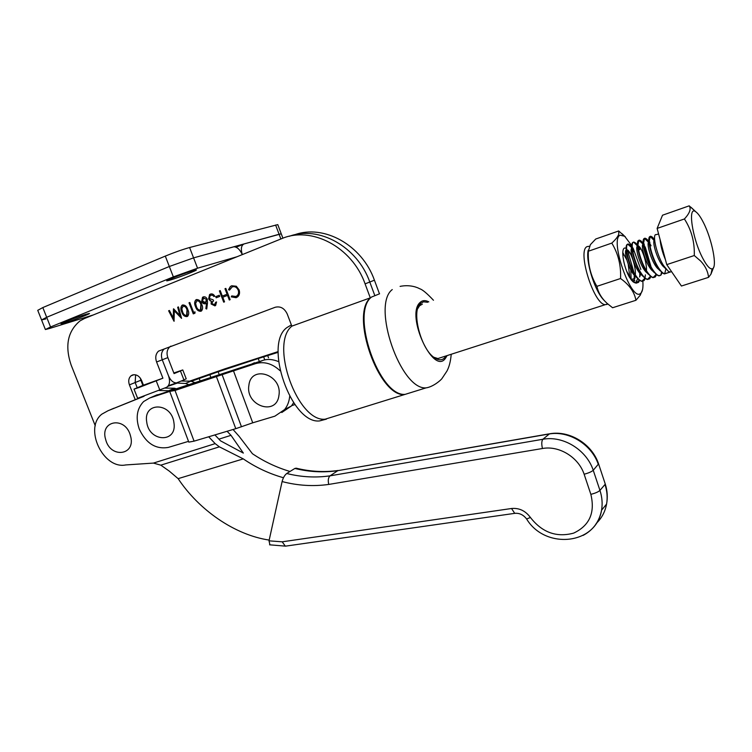 <?xml version="1.0" encoding="UTF-8"?>
<svg xmlns="http://www.w3.org/2000/svg" width="752" height="752" viewBox="0 0 752 752"><rect width="100%" height="100%" fill="white"/><g stroke="black" fill="none" stroke-linecap="round" stroke-linejoin="round"><path stroke-width="1.13" d="M156.585 361.994C155.062 357.463 155.711 353.844 158.522 351.128L164.199 348.984C161.389 351.692 160.74 355.292 162.253 359.785L156.585 361.994L162.911 378.19L143.453 385.156L141.611 380.465C139.402 375.934 136.356 374.101 132.474 374.985L130.951 375.868C128.648 378.096 128.141 381.095 129.419 384.864L135.247 399.679M140.257 378.03L140.85 380.249L135.172 382.542L135.623 374.825L135.172 382.542L137.212 387.712L135.172 382.542L129.419 384.864M193.499 270.551C185.406 272.844 164.133 281.116 166.953 280.863L169.82 280.186C178.092 277.798 198.838 269.733 196.169 269.93L193.499 270.551M85.944 314.308C77.616 316.808 58.825 324.037 61.203 323.83L64.775 322.928C73.254 320.352 91.575 313.293 89.319 313.462L85.944 314.308M182.586 305.002C185.114 304.861 186.853 306.402 187.812 309.627C189.072 312.193 189.034 314.392 187.69 316.235L187.069 316.583C184.513 316.733 182.745 315.201 181.749 311.986C180.508 309.392 180.583 307.173 181.975 305.34L182.821 304.917M196.404 299.587C198.96 299.446 200.718 300.997 201.677 304.25C202.946 306.816 202.899 309.034 201.545 310.896L200.897 311.262C198.321 311.413 196.526 309.871 195.529 306.637C194.289 304.034 194.364 301.806 195.774 299.954L196.639 299.503M214.461 304.729L215.721 302.266L216.548 301.947L215.655 305.444L214.912 305.867L211.124 304.005L211.303 301.289L208.642 298.948L209.564 294.587L210.419 294.098C212.177 293.543 213.624 294.248 214.752 296.203L213.925 296.532L212.609 295.263L210.842 295.254L210.118 295.668L209.423 298.535L213.154 299.804L213.596 300.95L212.675 301.477L211.942 303.686L214.649 304.663L215.721 302.266M225.816 288.401L230.14 299.681L229.304 300.001L227.536 295.386L222.771 297.228L224.538 301.843L223.701 302.163L219.396 290.921L220.223 290.592L222.329 296.072L227.085 294.229L224.98 288.73L225.816 288.401L224.98 288.73M158.522 351.128L275.157 307.277C280.43 305.989 284.463 308.235 287.236 314.016L291.832 326.142L370.285 297.858L365.087 283.871C352.152 246.91 311.243 225.591 281.361 238.788L84.393 318.557L80.069 320.86C67.671 331.162 64.691 345.901 71.139 365.068L95.269 425.764M236.25 297.66L231.259 296.871L231.738 295.912L235.865 296.485L237.03 295.79C238.581 294.333 238.967 292.434 238.187 290.075C236.758 287.161 234.746 286.108 232.142 286.935L229.52 290.122L228.533 289.736L230.328 286.559L231.691 285.769L236.325 286.239L239.061 289.821C240.01 292.669 239.578 294.991 237.745 296.786L236.25 297.66M219.283 295.263L219.725 296.42L216.181 297.801L215.739 296.645L219.283 295.263L215.739 296.645M207.496 302.887L206.734 309.016L205.869 308.658L206.546 303.225L205.644 303.705C203.924 304.156 202.598 303.404 201.668 301.449L202.514 297.322L203.2 296.927C204.967 296.457 206.321 297.228 207.27 299.249L207.496 302.887M195.031 311.892L194.947 313.227L193.283 313.866L189.006 302.812L189.814 302.492L193.649 312.428L195.031 311.892L193.649 312.428M177.679 307.239L178.478 306.929L181.57 318.378L174.304 310.83L174.041 321.273L168.627 310.783L169.416 310.473L173.317 318.021L173.627 308.828L179.897 315.502L177.679 307.239L178.487 306.938M237.068 256.733L197.56 268.21L173.345 276.886L50.544 326.97L45.393 329.536L49.66 328.436L93.22 314.975M280.872 238.986L279.095 234.267L281.248 233.816L244.156 243.911C241.242 245.284 240.621 248.846 242.294 254.608C239.935 249.551 237.153 246.947 233.91 246.797L193.584 257.87L169.332 266.499L46.68 317.278L41.567 319.938L45.872 318.923M173.834 372.983L182.764 369.937L180.442 370.971L183.93 379.929L176.438 382.909C173.204 382.824 170.572 380.484 168.533 375.878L162.253 359.785L167.846 357.604C166.342 353.139 167 349.567 169.802 346.869L164.199 348.984C161.389 351.692 160.74 355.292 162.253 359.785L168.533 375.878C170.347 381.527 169.67 385.344 166.483 387.346L137.635 398.287L134.044 389.169M379.459 293.788L374.421 280.195L369.787 282.019L374.581 294.934L369.787 282.019C357.35 246.59 318.848 225.309 289.36 236.278C318.848 225.309 357.35 246.59 369.787 282.019L365.087 283.871M291.362 324.92L286.973 327.543C263.266 343.965 291.4 424.269 319.534 420.932L325.184 419.184C297.642 422.436 269.348 343.739 291.917 326.114C269.348 343.739 297.642 422.436 325.184 419.184L404.491 394.565C378.914 397.028 349.84 315.05 370.369 297.82L370.285 297.858M404.491 394.565L411.786 392.3M162.911 378.19L138.65 387.647L134.025 389.113L143.453 385.156M236.119 297.717L231.259 296.871M231.447 296.814L231.851 295.987M236.043 296.42L237.209 295.724C238.76 294.276 239.145 292.368 238.365 290.009L238.187 290.075M238.365 290.009C237.021 287.198 235.075 286.127 232.537 286.794M229.557 289.999L228.533 289.736M228.711 289.67L230.507 286.493L231.691 285.769M229.482 299.935L227.536 295.386M223.88 302.088L219.396 290.921M219.575 290.855L220.223 290.601M227.085 294.229L222.329 296.072M227.273 294.164L225.168 288.674M216.36 297.726L215.918 296.589M215.909 302.201L216.548 301.956M214.94 305.857L211.124 304.005M211.303 303.94L211.303 301.289M211.491 301.223L209.949 300.715M210.137 300.659L208.642 298.948M208.821 298.882L209.752 294.53L210.419 294.098M214.104 296.457L212.609 295.263M212.797 295.198L211.105 295.169M206.753 308.884L205.869 308.658M206.057 308.593L206.546 303.225M205.644 303.705L201.668 301.449M201.856 301.383L203.2 296.927M206.621 299.465L203.595 298.083L202.467 301.073L205.371 302.492L206.104 302.116L206.621 299.465L203.792 298.027M205.559 302.426L206.433 299.522M200.906 311.262C198.396 311.243 196.667 309.683 195.717 306.572L195.529 306.637M195.717 306.572C194.477 303.968 194.552 301.74 195.952 299.888L196.582 299.531M200.436 310.134L201.066 309.815L201.057 304.504C200.352 301.947 198.998 300.678 196.996 300.678L195.605 303.404L196.338 306.327C197.08 308.846 198.443 310.115 200.436 310.134L200.869 304.569C200.164 302.013 198.81 300.734 196.808 300.744M193.471 313.8L189.006 302.812M189.194 302.746L189.824 302.501M187.069 316.583C184.597 316.564 182.886 315.003 181.937 311.92L181.749 311.986M181.937 311.92C180.696 309.326 180.771 307.107 182.163 305.284L182.774 304.936M186.599 315.464L187.22 315.154L187.201 309.88C186.496 307.342 185.161 306.073 183.187 306.073L181.815 308.781L182.548 311.676C183.291 314.176 184.635 315.436 186.599 315.464L187.013 309.946C186.308 307.408 184.973 306.139 182.99 306.139M181.523 318.237L174.304 310.83M174.163 321.066L168.627 310.783M168.815 310.726L169.426 310.482M173.449 308.903L173.317 318.021M177.867 307.183L179.897 315.502M140.85 380.249L142.871 385.391M374.421 280.195C362.088 245.039 323.849 223.927 294.511 234.821M169.802 346.869L170.958 346.108M167.846 357.604L174.069 373.594L180.442 370.971M282.902 238.196L277.779 224.613L189.598 247.521C182.501 249.514 174.408 252.371 165.299 256.094L42.817 307.568L37.741 310.332L41.501 319.76M183.93 379.929L186.205 378.773M445.786 356.26L444.968 357.426C442.43 360.368 439.102 360.575 434.985 358.046C421.346 350.451 410.93 311.525 420.349 303.62L423.498 301.806L427.662 302.276M422.389 304.118L419.531 305.801L417.661 308.762M433.838 357.247L437.899 358.554L605.219 304.682C593.648 304.457 576.803 249.927 587.246 246.562L589.305 246.28M379.591 293.788L371.544 297.04C350.056 312.973 379.102 396.849 405.102 394.377L412.397 392.112M319.534 420.932L326.424 419.127M607.813 304.005L605.219 304.682M254.486 362.737L251.638 364.09M154.677 395.862L262.655 360.481C267.374 358.836 272.666 359.212 278.541 361.599M293.609 402.724L291.466 405.948L281.784 412.51M289.68 396.407C289.191 401.53 287.499 405.911 284.623 409.558L274.884 416.176L252.728 422.812L233.487 370.868L175.019 390.457L169.764 391.416L149.639 398.024L143.641 401.54C136.93 408.543 135.463 417.689 139.242 428.978C146.01 443.398 155.702 449.546 168.335 447.402L188.517 441.358M280.017 370.689C272.309 363.545 264.149 361.204 255.53 363.639L233.487 370.868M252.728 422.812L235.78 428.678L194.082 441.151L188.808 442.129L169.867 391.83M130.481 435.84C136.366 455.449 110.337 458.936 105.656 439.469C99.593 420.142 125.622 416.025 130.481 435.84M173.947 422.812C177.312 443.389 148.868 442.185 146.715 421.957C143.068 401.568 171.7 402.16 173.947 422.812M248.884 385.409C250.895 364.316 282.667 374.646 278.926 395.449C276.501 416.505 245.284 405.798 248.884 385.409M631.812 245.688L624.639 236.26L620.165 235.179C609.252 239.155 631.313 302.125 640.525 293.487L640.572 293.449C642.565 291.804 643.317 287.734 642.838 281.239M640.845 269.442L633.043 248.01M642.565 289.567L640.243 295.207L635.938 300.283C634.444 292.039 629.311 284.782 620.55 278.513C621.143 265.484 618.229 253.678 611.79 243.103C615.728 239.521 618.059 236.476 618.793 233.985L618.68 230.967L625.429 236.936M618.68 230.967L595.744 239.014L590.386 244.654L588.355 251.234L611.79 243.103M634.857 280.656L632.874 280.806M631.84 280.289L631.201 279.838M630.787 269.93L631.116 278.757M588.205 250.209C585.432 261.527 595.011 291.71 604.138 300.396M626.162 248.357L625.861 248.273C620.278 245.519 622.872 265.381 629.339 277.103L633.193 281.915L634.848 282.79M635.637 282.818L637.715 278.719M631.539 279.293L634.03 278.785L633.833 280.759L635.337 275.646M588.355 251.234C587.735 264.008 590.583 275.711 596.9 286.333C598.244 292.641 601.628 298.309 607.043 303.319L612.589 307.747L635.938 300.283M596.9 286.333L620.55 278.513M634.848 278.804L634.744 274.743M650.189 236.523C646.457 236.485 650.724 256.394 657.615 267.251L662.155 272.826L664.354 273.944L666.253 273.333M655.913 234.558C652.181 234.37 656.496 254.402 663.396 265.343L667.983 270.993L669.976 272.055L664.674 273.784C662.803 273.352 660.604 271.134 658.056 267.11C650.63 255.426 646.626 234.21 651.232 236.429L654.644 240.067C651.382 240.414 657.934 262.683 664.326 267.383L666.075 269.113M634.133 280.374L634.265 275.166M634.03 272.656L628.428 253.462M628.954 276.369L633.419 281.84L636.06 283.194L639.313 280.214M639.839 276.642L639.764 273.145M639.623 280.44L638.542 282.348L636.493 283.053C634.528 282.743 632.216 280.571 629.574 276.52L626.679 271.19M627.544 244.306C623.812 244.842 627.939 264.281 634.782 274.8L639.115 280.054L641.672 281.361L644.906 278.315M645.009 277.902L645.385 274.865M645.216 278.55L644.088 280.562L642.095 281.22C640.149 280.91 637.856 278.719 635.214 274.659C627.704 263.144 623.934 242.059 628.766 244.156L631.802 246.938M633.165 242.37C629.433 242.764 633.598 262.326 640.45 272.929L644.84 278.259L647.303 279.518L650.518 276.407M650.433 265.672L643.778 245.378M643.665 244.287L645.451 247.671L651.035 266.828M650.837 276.651L649.662 278.766L647.735 279.377C645.799 279.058 643.515 276.858 640.883 272.779C633.391 261.226 629.565 240.114 634.35 242.238L636.624 244.071M638.815 240.424C635.083 240.678 639.275 260.361 646.147 271.049L650.583 276.454L652.962 277.676L656.158 274.48M656.477 274.743L655.255 276.962L653.394 277.535C651.476 277.197 649.211 274.988 646.579 270.899C639.115 259.299 635.224 238.149 639.952 240.311L643.157 243.488M644.492 238.478C640.751 238.591 644.99 258.378 651.871 269.15L656.355 274.649L658.649 275.815L659.889 275.664M660.98 274.668L661.826 272.544M662.145 272.816L660.886 275.157L659.081 275.674C657.182 275.335 654.926 273.108 652.304 269.009C644.859 257.372 640.911 236.184 645.573 238.375L648.882 241.768M622.722 253.913L623.37 255.182M626.848 249.683L628.851 253.321M633.936 251.582L632.347 248.583M631.83 247.765L627.77 244.25M632.357 247.775L634.359 251.441M639.473 249.702L638.044 246.966M637.47 246.007L633.917 242.379M637.95 245.96L639.896 249.561M643.054 244.127L638.965 240.396M650.612 245.913L649.559 243.808M648.976 242.764L644.605 238.459M649.418 242.642L651.035 245.772M654.757 241.138L650.273 236.513M702.753 258.256C706.664 265.672 709.794 269.207 712.153 268.84C717.737 268.229 712.135 239.315 703.336 222.395C700.62 217.027 698.147 213.53 695.938 211.904C687.366 204.657 692.122 238.328 702.753 258.256M713.77 267.016L710.96 274.142L708.553 277.347C707.952 271.51 705.338 266.086 700.714 261.094L694.284 255.53C694.726 242.05 691.445 229.858 684.414 218.964C689.725 213.211 691.314 208.83 689.189 205.841L695.233 211.246M708.553 277.347L681.425 286.023L666.751 264.619L657.126 228.42L662.521 215.213L689.189 205.841M666.751 264.619L694.284 255.53M657.126 228.42L684.414 218.964M665.915 268.953L664.674 273.784M629.772 276.839L628.202 264.159M626.745 259.769L622.741 252.465M634.03 278.785L635.243 275.505M635.318 274.818C636.145 267.195 631.022 252.127 627.676 250.049L626.642 249.692M626.209 249.899C623.38 251.638 629.405 271.745 635.637 276.52L636.305 277.009M639.567 276.99L640.713 274.17M631.849 247.944C628.935 249.429 635.055 269.949 641.324 274.706L642.791 276.191M646.466 270.72C647.049 262.871 641.945 248.113 638.758 246.186L637.94 245.857M637.508 245.989C634.509 247.201 640.732 268.144 647.03 272.891L648.572 274.433M643.599 243.526L644.332 244.24L643.637 243.939M643.195 244.024C640.112 244.964 646.438 266.33 652.774 271.068L654.381 272.675M649.324 241.693L649.944 242.294L649.352 242.022M648.91 242.059C645.733 242.699 652.172 264.507 658.536 269.225L659.325 269.78M275.608 225.017L279.095 234.267L193.584 257.87L169.332 266.499L46.68 317.278L41.567 319.938L45.327 329.376M191.375 381.283L218.155 371.77L219.387 375.088M218.155 371.77L258.246 358.535L259.186 361.092M258.246 358.535L278.137 352.331M278.155 351.588L225.017 368.79L190.124 380.982M144.074 396.266L108.072 410.714L101.858 414.145C83.613 428.161 103.118 469.558 125.716 464.943L153.436 463.091L160.825 465.159L169.294 471.119L178.139 478.648C198.819 509.837 234.549 534.963 269.188 540.077M283.466 477.746C269.094 473.675 255.699 467.387 243.281 458.889L219.368 446.838L215.175 443.633L208.689 436.78M214.893 434.929L220.515 440.832L243.347 453.089L230.996 435.333L227.066 431.291M289.99 471.476C276.595 467.481 264.074 461.568 252.428 453.719L239.127 436.329L233.045 429.495M173.477 383.952L168.081 386.114M195.633 382.89L190.914 381.161L181.335 381.038M169.322 390.786L159.076 390.495M168.852 390.655L174.483 388.229L175.855 388.634M189.523 384.892L185.509 383.482L190.914 381.161M164.773 388.079L174.483 388.229M185.509 383.482L177.359 383.069L167.922 386.312M108.072 410.714L141.31 397.244M110.666 409.614L113.928 408.233M218.879 439.168L230.996 435.333M178.139 478.648L243.281 458.889M269.94 544.862L269.019 540.838L282.188 541.816L511.548 508.502C519.162 507.797 525.46 510.796 530.423 517.479C542.136 532.501 556.546 537.718 573.644 533.121C589.54 525.62 595.274 512.685 590.846 494.337L584.135 474.221C578.485 457.207 559.037 445.353 542.446 448.512L328.746 484.429C327.825 480.359 328.267 477.492 330.062 475.837L337.827 470.658C323.576 472.735 309.26 471.993 294.878 468.449L296.203 468.186C310.275 471.664 324.262 472.425 338.165 470.479M584.135 474.221C588.525 473.074 591.561 471.758 593.253 470.263L598.272 464.257C591.448 444.103 568.296 430.229 548.612 434.083L337.827 470.658L548.819 433.923M282.188 541.816L285.309 546.121L286.409 546.018M328.746 484.429C313.246 486.6 297.698 485.642 282.103 481.562C283.1 477.83 284.641 475.142 286.738 473.497L294.878 468.449M598.526 463.749L605.266 484.025C607.39 490.746 607.823 497.429 606.573 504.075C607.672 497.617 607.155 491.084 604.993 484.485L599.946 490.398C602.136 497.081 602.672 503.69 601.562 510.223C599.297 521.662 593.131 530.066 583.082 535.424M282.103 481.562L269.019 540.838M173.345 276.886L165.299 256.094M197.56 268.21L189.598 247.521M50.544 326.97L42.817 307.568M156.256 380.935L159.866 390.156M243.507 244.174L236.081 247.22M428.809 301.872C425.265 300.01 422.295 300.264 419.898 302.633C405.563 315.473 433.425 375.69 445.4 358.394L446.914 355.893M405.102 394.377L426.046 387.872C400.609 390.128 371.347 305.368 392.253 289.567M241.477 426.807L222.197 374.9M235.78 428.678L216.501 376.855M194.082 441.151L175.019 390.457M255.53 363.639L262.655 360.481M157.328 394.725L149.639 398.024M665.454 259.741C662.446 252.531 660.66 245.819 660.096 239.606M199.271 378.679L200.276 381.367M209.911 374.891L211.011 377.842M263.717 357.012L264.525 359.23M267.768 355.752L268.53 357.83M153.436 463.091L215.175 443.633M173.148 384.206L175.131 383.37M160.825 465.159L219.368 446.838M542.446 448.512C541.431 444.056 541.581 440.973 542.878 439.271C562.769 435.408 586.203 449.489 593.121 469.906L599.946 490.398C598.272 491.949 595.236 493.256 590.846 494.337M286.738 473.497C301.251 477.125 315.69 477.896 330.062 475.837L542.878 439.271L549.515 433.81C569.302 430.069 592.115 443.821 598.667 464.153L605.106 483.564M530.423 517.479L526.616 519.002C523.392 514.782 519.425 512.902 514.716 513.353L515.411 513.268M511.548 508.502L514.716 513.353L285.506 546.149M596.214 523.448C601.694 518.231 605.144 511.774 606.573 504.075L601.562 510.223C595.913 545.134 545.134 549.58 526.701 519.124M133.959 374.684L130.951 375.868M176.438 382.909L168.345 385.757M182.764 369.937L186.233 378.858M434.43 357.679L434.985 358.046M426.046 387.872C433.208 386.913 441.189 379.929 442.044 378.435L446.904 371.131C449.16 366.957 450.589 361.421 451.2 354.521M433.462 300.255C426.939 293.299 422.333 289.464 419.663 288.749C418.084 287.79 410.507 284.265 400.092 286.38M420.02 305.35L420.857 303.131M294.934 404.595L291.71 405.629M607.343 303.592L606.873 304.551M284.623 409.558L291.466 405.948M624.639 236.26L622.167 233.797M640.525 293.487L640.178 295.301M633.193 281.915L631.36 280.035M664.354 273.944L671.536 271.604M712.153 268.84L710.96 274.142M695.938 211.904L691.05 207.336M656.477 234.624L658.583 233.9M639.003 279.951L638.542 282.348M631.793 246.712L629.715 244.644M644.577 278.043L644.088 280.562M638.758 246.186L637.912 245.349M637.452 244.898L635.233 242.699M650.179 276.116L649.662 278.766M643.139 243.065L640.779 240.734M655.81 274.179L655.255 276.962M648.854 241.223L646.353 238.769M661.469 272.233L660.886 275.157M654.597 239.38L651.946 236.795M630.383 278.729L631.295 279.659M635.637 276.52L637.029 277.93M637.903 245.293L638.796 240.527M643.59 243.225L644.473 238.553M649.296 241.148L650.179 236.579M658.536 269.225L660.218 270.899M285.309 546.121L269.564 544.815"/></g></svg>
